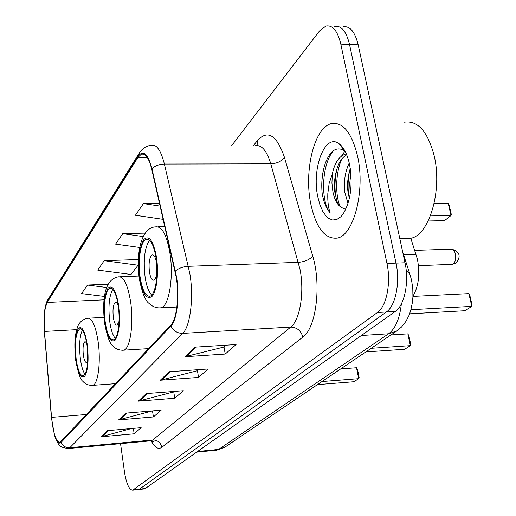 <?xml version="1.0" encoding="UTF-8"?>
<svg xmlns="http://www.w3.org/2000/svg" width="516" height="516" viewBox="0 0 516 516"><rect width="100%" height="100%" fill="white"/><g stroke="black" fill="none" stroke-linecap="round" stroke-linejoin="round"><path stroke-width="0.77" d="M410.8 238.257L417.444 259.348C420.134 274.151 418.637 286.419 412.955 296.152M144.061 488.949L145.306 488.517L395.23 311.509C404.48 305.543 409.375 281.936 405.008 262.773L358.181 44.815C354.918 31.592 349.835 25.6 342.927 26.832M120.544 443.657L124.472 471.934C126.388 483.808 129.142 489.89 132.741 490.181L377.454 312.49C386.503 306.498 391.263 282.742 386.961 263.45L340.812 44.118L349.526 44.466C346.288 31.205 341.25 25.2 334.426 26.439C341.25 25.2 346.288 31.205 349.526 44.466L396.011 263.108L349.526 44.466L358.181 44.815M377.454 312.49L386.368 311.999C395.52 306.02 400.345 282.336 396.011 263.108C400.345 282.336 395.52 306.02 386.368 311.999L139.462 489.155L386.368 311.999L395.23 311.509M144.441 488.91L138.23 489.581M357.64 156.445C351.809 132.689 343.037 121.757 331.33 123.634C314.27 127.394 303.814 170.951 310.78 203.885C316.056 227.859 324.848 239.269 337.148 238.121C353.557 235.735 365.47 191.03 357.64 156.445C351.809 132.689 343.037 121.757 331.33 123.634C314.27 127.394 303.814 170.951 310.78 203.885C316.056 227.859 324.848 239.269 337.148 238.121C353.557 235.735 365.47 191.03 357.64 156.445M176.285 277.473C179.439 296.397 176.672 319.488 170.783 325.164L59.94 442.47C56.018 441.754 53.225 433.395 51.555 417.38L44.492 331.433C43.576 317.65 44.479 307.988 47.201 302.453L137.953 157.38L141.416 154.142C145.544 153.168 148.982 158.212 151.736 169.287L176.285 277.473M176.562 277.144L151.962 168.764C147.873 153.581 143.158 149.517 137.83 156.587L47.124 301.821L44.595 311.013L44.344 331.524L51.407 417.425L54.432 434.988C56.605 441.935 58.805 444.431 61.043 442.476L170.919 326.048C176.962 320.243 179.807 296.552 176.562 277.144M131.412 428.538L100.865 436.813L134.154 433.801L141.145 427.674L107.309 430.673L100.865 436.813M133.373 428.364L134.154 433.801M152.368 410.897L118.603 419.921L153.4 416.941L161.14 410.168L125.736 413.123L118.603 419.921M152.504 410.884L153.4 416.941M225.911 345.191L223.834 347.055L184.947 356.73L225.208 354.066L236.07 344.553L195.009 347.152L184.947 356.73M224.009 346.894L225.208 354.066M198.512 369.675L197.267 370.785L160.263 380.24L198.525 377.428L208.161 368.985L169.177 371.752L160.263 380.24M197.441 370.636L198.525 377.428M174.163 391.431L173.582 391.947L138.288 401.171L174.737 398.255L183.348 390.715L146.241 393.598L138.288 401.171M173.744 391.799L174.737 398.255M340.812 44.118C337.599 30.818 332.62 24.794 325.867 26.045L319.559 30.883L231.678 145.628M108.179 284.206L87.449 285.058L81.58 293.598L104.484 296.429M159.534 203.343L143.442 203.581L135.418 215.262L163.198 219.358M104.2 260.677L97.724 270.107L131.019 274.46L138.069 265.205L138.243 259.542L104.2 260.677L138.069 265.205M145.26 233.116L122.763 233.671L115.571 244.132L139.694 247.474M122.763 233.671L143.158 236.56M143.442 203.581L160.166 206.11M87.449 285.058L106.683 287.483M404.686 238.54L410.297 238.373C428.964 235.909 442.793 190.533 434.091 155.439C427.616 131.361 417.715 120.267 404.396 122.169M348.029 203.51L344.669 191.81C343.643 181.258 345.165 171.654 349.248 162.992M349.345 198.583L347.958 191.771C347.068 184.012 347.842 176.24 350.28 168.442M339.18 143.822C325.132 132.457 311.445 168.39 317.791 196.783L319.907 204.8L322.822 211.489L326.383 216.456L328.344 218.191L332.498 220.016L336.748 219.539L340.857 216.733L342.772 214.495C350.635 201.853 352.912 185.218 349.596 164.585C347.371 154.387 343.901 147.466 339.18 143.822L344.572 150.827C336.8 146.112 330.395 150.201 325.357 163.088C322.178 172.576 321.113 182.696 322.171 193.442L322.506 195.274C324.113 203.143 326.667 209.012 330.175 212.882C328.35 207.98 327.563 201.55 327.815 193.584L329.131 183.528L332.323 173.879L331.923 183.032L332.936 191.946C334.458 199.182 336.942 204.104 340.399 206.716L338.457 204.355L337.038 201.492L334.761 191.926C333.871 183.825 334.716 175.782 337.303 167.803C339.457 161.398 342.605 157.077 346.726 154.839M332.323 173.879C334.678 162.85 339.018 156.277 345.346 154.155L346.378 154M340.399 206.716L343.172 208.348L346.036 208.18M330.175 212.882C320.365 201.672 321.429 162.901 334.007 150.246M340.805 145.938L341.398 145.834M340.076 206.419C335.065 194.771 335.632 172.544 341.727 159.128M350.216 193.971L349.725 183.677L350.815 172.821M322.171 193.442C321.255 184.231 322.01 175.059 324.448 165.913M340.637 145.718L341.27 145.693M336.516 200.053C334.4 190.714 334.503 180.465 336.819 169.3M341.702 155.832L344.933 151.117M349.345 198.563C347.571 190.043 347.668 180.723 349.622 170.609M155.987 257.484C153.729 244.823 150.491 238.747 146.273 239.256C140.662 240.514 137.52 260.986 140.184 277.602C142.339 290.295 145.577 296.494 149.904 296.197C155.426 295.262 158.799 274.518 155.987 257.484M149.576 240.25C144.603 247.519 143.126 259.903 145.138 277.408C146.544 286.264 148.737 292.133 151.717 295.01M409.614 313.825L464.993 310.716L471.798 306.362L410.949 309.697M468.876 293.604L469.966 295.978L472.05 305.079L471.798 306.362L468.876 293.604L412.948 296.397M428.17 220.996L444.553 220.622L451.016 215.514L430.389 215.946M448.223 203.304L449.313 205.768L451.307 214.469L451.016 215.514L448.223 203.304L434.13 203.543M156.812 265.16L156.548 263.063C155.555 257.439 154.103 254.73 152.194 254.93C149.421 257.168 148.505 262.85 149.446 271.99C150.427 277.614 151.878 280.349 153.807 280.194C155.69 279.259 156.748 275.763 156.987 269.687M156.264 261.477L156.729 273.403M118.203 305.575C116.242 293.701 113.488 287.909 109.934 288.186C105.399 289.121 102.987 307.046 105.225 322.1C107.109 333.987 109.869 339.883 113.507 339.786C117.983 339.096 120.557 320.965 118.203 305.575M112.804 289.347C109.095 295.932 108.089 306.768 109.779 321.855C110.985 329.995 112.823 335.503 115.3 338.38M365.799 351.951L404.673 349.274L410.355 345.643L371.217 348.294M407.859 333.871L408.943 335.981L410.723 344.378L410.355 345.643L407.859 333.871L390.973 334.942M118.241 305.846C117.396 303.273 116.468 302.092 115.455 302.305C113.223 304.169 112.514 309.194 113.326 317.392C114.178 322.668 115.416 325.267 117.042 325.203L119.035 321.423M87.011 345.281C85.282 334.116 82.902 328.595 79.877 328.711C75.807 332.317 74.568 342.443 76.155 359.097C77.826 370.269 80.206 375.88 83.302 375.919C87.391 372.468 88.623 362.258 87.011 345.281M82.437 330.046C79.619 336.084 78.929 345.675 80.367 358.826C81.405 366.289 82.96 371.449 85.03 374.313M317.437 384.639L353.86 381.756L358.685 378.673L322.023 381.543M356.517 367.747L357.582 369.65L359.123 377.441L358.685 378.673L356.517 367.747L340.689 368.927M86.662 342.966L85.017 341.566C83.186 343.146 82.631 347.655 83.34 355.085C84.095 360.039 85.166 362.522 86.546 362.516L87.72 360.936M403.583 254.736L416.077 254.304M216.14 450.229L218.59 449.436L388.587 333.788C395.385 328.737 399.648 318.765 401.371 303.872M361.355 335.503L388.587 333.788L397.075 330.82M405.008 262.773L386.961 263.45M145.306 488.517L133.586 489.794M411.658 280.762L412.794 288.747L412.923 296.894L412.445 302.266L410.588 310.954L408.917 315.592L405.905 321.416L401.577 326.97L396.198 331.407L224.557 447.411L218.59 449.436L197.57 451.5M196.648 452.151L216.926 450.152L225.363 446.869M411.4 279.601L409.698 273.622L408.156 272.08L406.286 271.139M253.311 145.718L257.703 140.236C267.933 129.49 276.86 135.231 284.477 157.457L312.728 256.091C321.616 285.245 316.056 328.137 302.847 337.083L161.818 447.327C160.618 442.476 157.599 440.038 152.755 439.993L290.734 327.067C299.899 320.294 304.601 292.34 300.041 269.507L270.797 163.824C266.746 150.562 261.56 144.532 255.233 145.731M161.818 447.327C158.264 449.784 154.723 447.604 151.201 440.793L152.755 439.993L69.802 447.714L67.906 448.565M150.433 440.864L153.8 441.851L152.762 441.051M137.83 156.587L139.314 152.955C142.416 148.369 146.396 145.815 151.252 145.293C156.503 144.041 160.876 150.285 164.391 164.036L189.869 273.77C193.919 297.506 190.269 326.48 182.696 333.388C177.401 333.375 173.473 330.93 170.919 326.048M175.388 271.035C178.626 268.255 182.961 266.682 188.405 266.314L298.371 262.334C304.859 261.767 309.645 259.683 312.728 256.091M47.124 301.821L48.362 298.893L138.675 153.987M284.477 157.457C281.633 161.315 277.073 163.437 270.797 163.824L164.391 164.036C159.134 164.236 154.994 165.817 151.962 168.764M61.043 442.476C62.868 446.101 65.784 447.849 69.802 447.714L182.696 333.388L290.734 327.067C297.003 327.35 301.041 330.685 302.847 337.083M257.058 145.499L257.703 140.236M47.201 302.453L104.058 299.835M44.492 331.433L76.684 329.653M51.555 417.38L86.707 414.464M137.953 157.38L147.247 157.386M139.552 400.958L147.395 393.508M161.585 380.028L170.39 371.668M186.34 356.511L196.286 347.068M119.809 419.708L126.839 413.032M102.02 436.601L108.36 430.583M139.759 278.137C142.732 294.288 146.892 300.306 152.239 296.184C156.812 290.966 158.87 272.319 156.445 256.904C153.181 240.359 148.924 234.625 143.667 239.701C139.056 248.093 137.753 260.909 139.759 278.137M176.891 307.02L160.934 307.807C156.522 308.233 152.523 306.743 148.924 303.331C145.299 300.776 142.119 292.707 139.372 279.117C135.708 253.82 141.049 227.279 155.742 226.866C161.856 226.073 166.558 234.67 169.854 252.659C173.969 276.989 168.951 306.562 160.934 307.807L159.025 307.884M414.793 250.389L451.107 249.176C453.08 249.035 454.519 250.647 455.415 254.014C456.17 258.522 455.447 261.818 453.254 263.895L451.584 264.379M104.877 322.539C107.412 337.412 110.876 343.243 115.274 340.038C119.28 333.31 120.383 321.661 118.583 305.098C115.829 289.876 112.288 284.264 107.96 288.27C104.174 295.346 103.142 306.768 104.877 322.539M148.692 348.623L123.646 350.196C119.267 350.435 115.642 348.984 112.765 345.843C109.895 343.92 107.167 336.4 104.587 323.274C102.336 302.253 103.361 279.279 118.545 276.834C123.692 276.37 127.697 284.574 130.554 301.447C133.986 323.429 130.155 349.28 123.646 350.196L122.376 350.267M75.865 359.471C78.058 373.249 80.999 378.867 84.682 376.332C88.017 370.572 88.894 360.091 87.32 344.888C84.959 330.801 81.967 325.357 78.335 328.557C75.175 334.626 74.349 344.933 75.865 359.471M115.7 383.665L92.68 385.362C88.481 385.465 85.237 384.136 82.941 381.382C80.548 380.053 78.116 372.939 75.646 360.033C74.62 351.983 74.768 341.263 75.072 339.309C75.484 334.523 76.349 330.337 77.671 326.757C79.264 322.184 82.637 319.34 87.772 318.224C92.164 317.998 95.621 325.828 98.137 341.702C101.059 361.735 98.066 384.678 92.68 385.362L91.803 385.42M402.68 251.95L409.698 273.615M44.595 311.013C45.44 305.414 46.537 301.628 47.878 299.654M54.432 434.988C58.772 446.83 60.14 447.366 68.525 448.507L151.182 440.793M132.741 490.181L138.604 489.542M141.416 154.142L143.674 154.149M410.297 238.373L399.829 238.676M346.449 154.155L345.346 154.155M147.769 239.218L146.273 239.256M164.868 226.659L157.986 226.814M152.839 254.91L152.194 254.93M418.463 265.669L452.222 264.353L456.009 263.031C461.259 256.426 459.853 251.802 451.803 249.164M110.946 288.147L109.934 288.186M138.965 276.041L120.054 276.776M115.887 302.286L115.455 302.305M80.58 328.673L79.877 328.711M103.948 317.385L88.823 318.166"/></g></svg>
